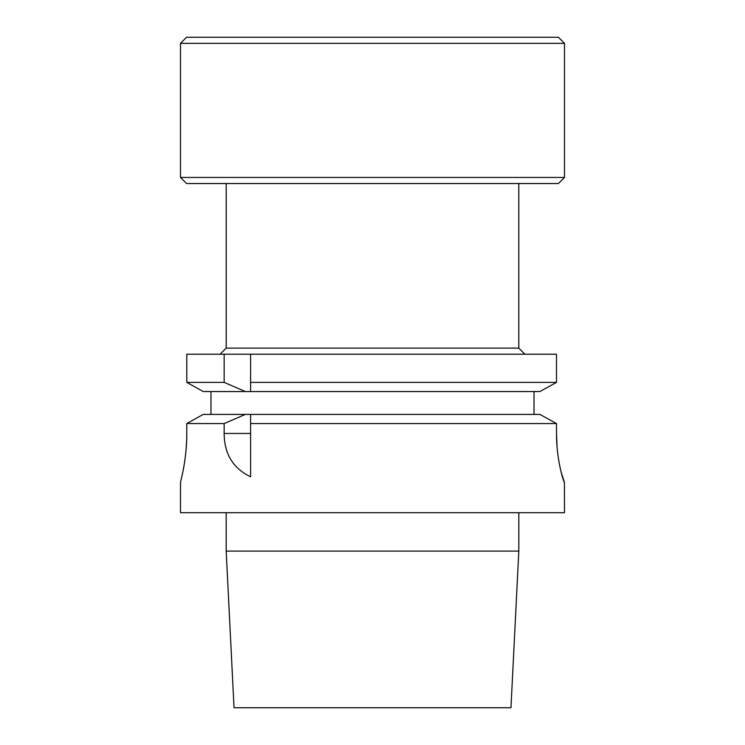 <?xml version="1.0" encoding="UTF-8"?>
<svg xmlns="http://www.w3.org/2000/svg" width="745" height="745" viewBox="0 0 745 745"><rect width="100%" height="100%" fill="white"/><g stroke="black" fill="none" stroke-linecap="round" stroke-linejoin="round"><path stroke-width="1.12" d="M224.161 354.21L224.161 382.39L186.79 382.39L203.236 391.544L186.79 382.39L186.79 354.21L556.506 354.21L556.506 382.39L539.883 391.544L250.59 391.544L250.59 382.39L556.506 382.39L539.883 391.544M220.11 354.21L226.21 348.12L518.79 348.12L524.89 354.21M564.505 177.45L558.415 183.54L186.585 183.54L180.495 177.45L180.495 43.35L564.505 43.35L564.505 177.45L180.495 177.45M564.505 43.35L558.415 37.25L186.585 37.25L180.495 43.35M226.182 551.095L518.818 551.095L510.968 707.75L234.032 707.75L226.182 551.095L226.182 512.7M180.495 482.22L180.495 512.7L564.505 512.7L564.412 482.22C563.797 482.769 556.347 459.674 556.506 433.45L557.083 447.242M557.809 454.078L558.666 459.991M559.737 465.876L560.734 470.421M561.19 472.321L564.412 482.22M556.506 433.45L556.506 423.56L539.883 414.406L556.506 423.56L250.59 423.56L250.59 414.406L539.883 414.406M203.236 414.406L186.79 423.56L203.236 414.406L250.59 414.406L250.59 476.8C233.064 468.335 224.254 453.882 224.161 433.45L224.161 423.56L186.79 423.56L186.79 433.45C186.948 460.866 179.619 485.153 180.532 482.052C180.923 480.572 186.986 457.905 186.79 433.45M224.161 423.56L245.356 414.406M250.59 382.39L250.59 354.21L250.59 391.544L203.236 391.544M210.975 414.406L210.975 391.544M224.161 382.39L245.356 391.544M534.025 414.406L534.025 391.544M182.395 474.109L183.345 469.378M184.406 463.306L185.365 456.527M186.129 449.133L186.623 441.263M250.59 433.45L224.161 433.45M226.21 348.12L226.21 183.54M518.79 348.12L518.79 183.54M518.818 551.095L518.818 512.7"/></g></svg>
